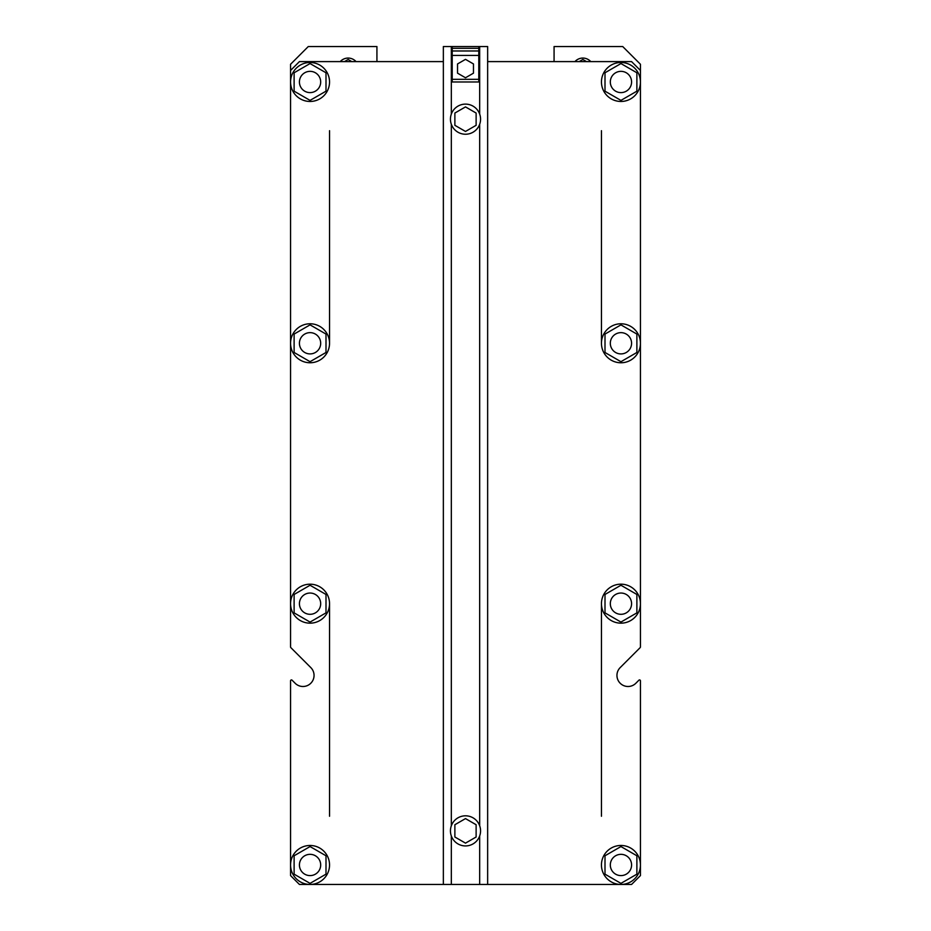 <?xml version="1.0" encoding="UTF-8"?>
<svg xmlns="http://www.w3.org/2000/svg" width="931" height="931" viewBox="0 0 931 931"><rect width="100%" height="100%" fill="white"/><g stroke="black" fill="none" stroke-linecap="round" stroke-linejoin="round"><path stroke-width="1.4" d="M631.579 864.969A10.625 10.625 0 0 0 615.635 855.764A10.625 10.625 0 0 0 615.635 874.174A10.625 10.625 0 0 0 631.579 864.969M320.683 864.969A10.625 10.625 0 0 0 304.74 855.764A10.625 10.625 0 0 0 304.74 874.174A10.625 10.625 0 0 0 320.683 864.969M320.683 603.672A10.625 10.625 0 0 0 304.74 594.467A10.625 10.625 0 0 0 304.74 612.877A10.625 10.625 0 0 0 320.683 603.672M320.683 343.271A10.625 10.625 0 0 0 304.74 334.066A10.625 10.625 0 0 0 304.74 352.477A10.625 10.625 0 0 0 320.683 343.271M457.528 73.165L465.5 77.762L473.472 73.165L473.472 63.96L465.5 59.351L457.528 63.96L457.528 73.165M478.79 46.55L478.79 81.975L452.21 81.975L452.21 46.55L487.646 46.55L487.646 884.45L299.421 884.45L290.565 875.594L290.565 680.817A0.884 0.884 0 0 1 292.078 680.189L295.139 683.249A11.067 11.067 0 0 0 310.803 683.249A11.067 11.067 0 0 0 310.803 667.585L290.833 647.615A0.884 0.884 0 0 1 290.565 646.998L290.565 343.271A19.481 19.481 0 0 1 310.058 323.779A19.481 19.481 0 0 1 329.539 343.271A19.481 19.481 0 0 1 310.058 362.753A19.481 19.481 0 0 1 290.565 343.271L290.565 64.262L308.277 46.55L376.927 46.55L376.927 59.84A8.856 8.856 0 0 0 377.102 61.609M452.21 46.55L443.354 46.55L443.354 884.45M465.5 818.593L454.875 824.726L454.875 837.004L465.5 843.137L476.125 837.004L476.125 824.726L465.5 818.593M465.5 106.902L454.875 113.047L454.875 125.313L465.5 131.457L476.125 125.313L476.125 113.047L465.5 106.902M479.674 124.265A15.059 15.059 0 0 0 468.084 104.342A15.059 15.059 0 0 0 450.441 119.18A15.059 15.059 0 0 0 479.674 124.265L479.674 825.774M479.674 835.957A15.059 15.059 0 0 0 468.084 816.033A15.059 15.059 0 0 0 450.441 830.859A15.059 15.059 0 0 0 479.674 835.957L479.674 884.45M478.79 50.984L452.21 50.984M351.813 61.609L348.136 59.491L344.47 61.609M586.53 61.609L582.864 59.491L579.187 61.609M356.061 61.609A10.625 10.625 0 0 0 340.222 61.609M590.778 61.609A10.625 10.625 0 0 0 574.939 61.609M553.898 61.609A8.856 8.856 0 0 0 554.073 59.84L554.073 46.55L622.723 46.55L640.435 64.262L640.435 646.998A0.884 0.884 0 0 1 640.167 647.615L620.197 667.585A11.067 11.067 0 0 0 620.197 683.249A11.067 11.067 0 0 0 635.861 683.249L638.922 680.189A0.884 0.884 0 0 1 640.435 680.817L640.435 875.594L631.579 884.45L487.646 884.45M320.683 81.975A10.625 10.625 0 0 0 304.74 72.769A10.625 10.625 0 0 0 304.74 91.18A10.625 10.625 0 0 0 320.683 81.975M631.579 81.975A10.625 10.625 0 0 0 615.635 72.769A10.625 10.625 0 0 0 615.635 91.18A10.625 10.625 0 0 0 631.579 81.975M631.579 343.271A10.625 10.625 0 0 0 615.635 334.066A10.625 10.625 0 0 0 615.635 352.477A10.625 10.625 0 0 0 631.579 343.271M631.579 603.672A10.625 10.625 0 0 0 615.635 594.467A10.625 10.625 0 0 0 615.635 612.877A10.625 10.625 0 0 0 631.579 603.672M326.001 352.477L310.058 361.682L294.115 352.477L294.115 334.066L310.058 324.861L326.001 334.066L326.001 352.477M487.646 61.609L631.579 61.609L640.435 70.465L640.435 646.998M620.197 667.585A11.067 11.067 0 0 0 620.197 683.249A11.067 11.067 0 0 0 635.861 683.249L638.922 680.189M290.565 875.594L290.565 680.817M295.139 683.249A11.067 11.067 0 0 0 310.803 683.249A11.067 11.067 0 0 0 310.803 667.585L290.833 647.615M290.565 70.465L299.421 61.609L443.354 61.609M631.579 884.45L620.942 884.45M310.058 884.45L299.421 884.45M310.058 100.385L294.115 91.18L294.115 72.769L310.058 63.564L326.001 72.769L326.001 91.18L310.058 100.385M329.539 81.975A19.481 19.481 0 0 1 310.058 101.467A19.481 19.481 0 0 1 290.565 81.975A19.481 19.481 0 0 1 310.058 62.493A19.481 19.481 0 0 1 329.539 81.975M620.942 100.385L604.999 91.18L604.999 72.769L620.942 63.564L636.885 72.769L636.885 91.18L620.942 100.385M640.435 81.975A19.481 19.481 0 0 1 611.202 98.849A19.481 19.481 0 0 1 611.202 65.1A19.481 19.481 0 0 1 640.435 81.975M620.942 361.682L604.999 352.477L604.999 334.066L620.942 324.861L636.885 334.066L636.885 352.477L620.942 361.682M640.435 343.271A19.481 19.481 0 0 1 611.202 360.146A19.481 19.481 0 0 1 611.202 326.397A19.481 19.481 0 0 1 640.435 343.271M640.435 603.672A19.481 19.481 0 0 1 611.202 620.546A19.481 19.481 0 0 1 611.202 586.798A19.481 19.481 0 0 1 640.435 603.672M620.942 622.083L604.999 612.877L604.999 594.467L620.942 585.262L636.885 594.467L636.885 612.877L620.942 622.083M640.435 864.969A19.481 19.481 0 0 1 611.202 881.843A19.481 19.481 0 0 1 611.202 848.083A19.481 19.481 0 0 1 640.435 864.969M620.942 883.368L604.999 874.174L604.999 855.764L620.942 846.558L636.885 855.764L636.885 874.174L620.942 883.368M329.539 864.969A19.481 19.481 0 0 1 310.058 884.45A19.481 19.481 0 0 1 290.565 864.969A19.481 19.481 0 0 1 310.058 845.476A19.481 19.481 0 0 1 329.539 864.969M310.058 883.368L294.115 874.174L294.115 855.764L310.058 846.558L326.001 855.764L326.001 874.174L310.058 883.368M329.539 603.672A19.481 19.481 0 0 1 310.058 623.165A19.481 19.481 0 0 1 290.565 603.672A19.481 19.481 0 0 1 310.058 584.191A19.481 19.481 0 0 1 329.539 603.672L329.539 816.254M310.058 622.083L294.115 612.877L294.115 594.467L310.058 585.262L326.001 594.467L326.001 612.877L310.058 622.083M601.461 816.254L601.461 603.672M601.461 343.271L601.461 130.689M329.539 130.689L329.539 343.271M451.326 835.957L451.326 884.45M451.326 124.265L451.326 825.774M451.326 46.55L451.326 114.094M479.674 46.55L479.674 114.094M478.79 79.321L452.21 79.321M478.79 55.406L452.21 55.406M478.79 48.319L452.21 48.319"/></g></svg>
